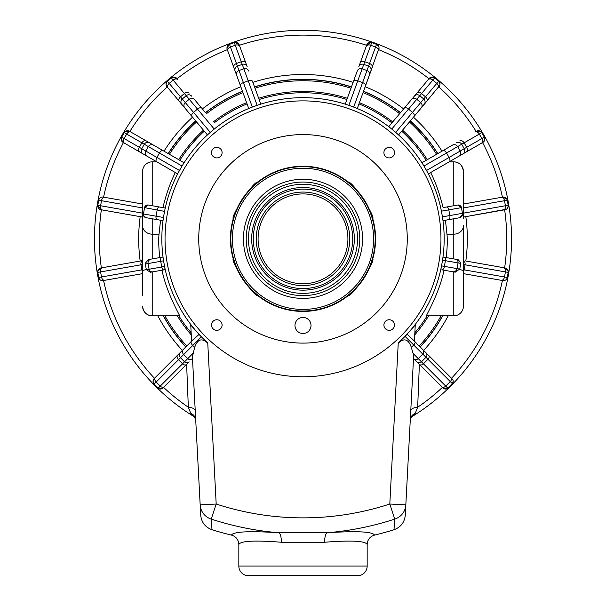 <?xml version="1.0" encoding="UTF-8"?>
<svg xmlns="http://www.w3.org/2000/svg" width="606" height="606" viewBox="0 0 606 606"><rect width="100%" height="100%" fill="white"/><g stroke="black" fill="none" stroke-linecap="round" stroke-linejoin="round"><path stroke-width="0.91" d="M375.182 238.832A72.182 72.182 0 0 0 303 166.65A72.182 72.182 0 0 0 230.818 238.832A72.182 72.182 0 0 0 303 311.022A72.182 72.182 0 0 0 375.182 238.832M373.584 238.832A70.584 70.584 0 0 0 303 168.256A70.584 70.584 0 0 0 232.416 238.832A70.584 70.584 0 0 0 303 309.416A70.584 70.584 0 0 0 373.584 238.832M243.438 238.832A59.562 59.562 0 0 0 303 298.402A59.562 59.562 0 0 0 362.562 238.832A59.562 59.562 0 0 0 303 179.27A59.562 59.562 0 0 0 243.438 238.832M246.218 238.832A56.782 56.782 0 0 0 303 295.622A56.782 56.782 0 0 0 359.782 238.832A56.782 56.782 0 0 0 303 182.05A56.782 56.782 0 0 0 246.218 238.832M303 193.92A44.912 44.912 0 0 0 258.088 238.832A44.912 44.912 0 0 0 303 283.752A44.912 44.912 0 0 0 347.912 238.832A44.912 44.912 0 0 0 303 193.92M303 192.064A46.768 46.768 0 0 0 256.232 238.832A46.768 46.768 0 0 0 303 285.6A46.768 46.768 0 0 0 349.768 238.832A46.768 46.768 0 0 0 303 192.064M303 288.562A49.73 49.73 0 0 0 352.73 238.832A49.73 49.73 0 0 0 303 189.11A49.73 49.73 0 0 0 253.27 238.832A49.73 49.73 0 0 0 303 288.562M303 290.168A51.328 51.328 0 0 0 354.328 238.832A51.328 51.328 0 0 0 303 187.504A51.328 51.328 0 0 0 251.672 238.832A51.328 51.328 0 0 0 303 290.168M303 293.372A54.54 54.54 0 0 0 357.54 238.832A54.54 54.54 0 0 0 303 184.292A54.54 54.54 0 0 0 248.46 238.832A54.54 54.54 0 0 0 303 293.372M389.203 147.334A5.295 5.295 0 0 0 383.909 152.629A5.295 5.295 0 0 0 389.203 157.924A5.295 5.295 0 0 0 394.498 152.629A5.295 5.295 0 0 0 389.203 147.334M389.203 319.748A5.295 5.295 0 0 0 383.909 325.043A5.295 5.295 0 0 0 389.203 330.331A5.295 5.295 0 0 0 394.498 325.043A5.295 5.295 0 0 0 389.203 319.748M216.796 319.748A5.295 5.295 0 0 0 211.502 325.043A5.295 5.295 0 0 0 216.796 330.331A5.295 5.295 0 0 0 222.091 325.043A5.295 5.295 0 0 0 216.796 319.748M216.796 147.334A5.295 5.295 0 0 0 211.502 152.629A5.295 5.295 0 0 0 216.796 157.924A5.295 5.295 0 0 0 222.091 152.629A5.295 5.295 0 0 0 216.796 147.334M303 333.482A8.022 8.022 0 0 1 294.978 325.46A8.022 8.022 0 0 1 303 317.438A8.022 8.022 0 0 1 311.022 325.46A8.022 8.022 0 0 1 303 333.482M233.265 258.967C230.394 260.868 253.081 296.395 257.891 295.698C253.073 296.372 230.424 260.936 233.265 258.967M142.592 295.698L142.592 171.46A9.628 9.628 0 0 1 152.212 161.84L152.212 205.729L148.258 205.033L165.127 208.01L152.212 205.729M463.408 295.698L463.408 258.967L463.408 295.698M348.109 295.698C352.927 296.372 375.576 260.936 372.735 258.967C375.606 260.868 352.919 296.395 348.109 295.698M257.891 181.967C253.073 181.292 230.401 216.766 233.265 218.705C230.401 216.804 253.073 181.285 257.891 181.967M372.735 218.705C375.599 216.804 352.927 181.285 348.109 181.967C352.927 181.292 375.599 216.766 372.735 218.705M303 311.423A72.584 72.584 0 0 1 230.416 238.832A72.584 72.584 0 0 1 303 166.249A72.584 72.584 0 0 1 375.584 238.832A72.584 72.584 0 0 1 303 311.423M303 343.102A104.27 104.27 0 0 1 198.73 238.832A104.27 104.27 0 0 1 303 134.57A104.27 104.27 0 0 1 407.27 238.832A104.27 104.27 0 0 1 303 343.102M145.304 264.034L146.349 269.715L149.091 269.231L148.084 263.542L145.304 264.034L145.243 263.368L148.485 259.565L162.9 257.02L163.506 260.428A141.16 141.16 0 0 1 163.491 217.289L162.9 220.645L146.031 217.675L143.637 215.774M143.448 213.827L143.425 213.956A3.212 3.212 0 0 0 143.38 214.516L144.493 207.896M400.293 341.133L400.664 340.754A141.16 141.16 0 0 1 398.248 343.019L404.922 336.504A141.16 141.16 0 0 0 441.463 266.307L440.873 269.662L441.547 265.867L457.022 268.602L458.022 262.913A3.212 3.204 -80 0 0 455.424 259.194L446.251 257.58C447.326 247.24 447.561 239.438 446.963 234.166L445.448 220.236L443.1 220.645L442.501 217.243A141.16 141.16 0 0 1 442.509 260.375L443.1 257.02L458.159 259.679L460.863 262.845L459.772 269.087L454.985 272.147M281.328 542.241C254.497 540.151 240.332 540.916 238.832 544.529L238.832 566.072L367.168 566.072L367.168 544.529C365.645 540.916 351.48 540.151 324.672 542.241L281.328 542.241A9.628 3.25 91.7 0 0 278.858 532.75A294.902 294.902 0 0 1 211.252 519.107L212.002 529.72A304.78 304.78 0 0 0 231.462 535.106L231.462 535.106C233.325 531.621 249.127 530.833 278.858 532.75L327.142 532.75C356.851 530.833 372.652 531.613 374.538 535.106A304.78 304.78 0 0 0 393.998 529.72L394.036 529.705C400.808 527.197 404.558 522.334 405.293 515.115L413.587 356.851L413.05 353.427L447.736 388.105L443.198 388.105L413.504 358.411M97.771 271.48L100.944 267.95L142.592 260.603M158.264 388.105L184.557 361.812A3.212 3.204 -135 0 0 189.095 361.812L162.802 388.105A3.212 3.212 0 0 1 158.264 388.105L154.182 384.022L153.053 381.303L154.477 378.28A203.722 203.722 0 0 1 103.588 280.51L142.592 273.639L103.588 280.51M442.501 217.243L441.463 211.365A141.16 141.16 0 0 0 164.537 211.365L144.539 207.638L148.258 205.033A3.212 3.212 0 0 0 144.539 207.638A3.212 3.212 0 0 1 148.258 205.033M458.871 217.865L459.34 217.781A3.848 3.848 0 0 0 462.461 213.327L462.522 213.994A3.848 3.848 0 0 0 462.461 213.327L461.461 207.638A3.212 3.212 0 0 0 457.742 205.033L453.788 205.729L453.788 161.84C459.409 162.211 462.613 165.415 463.408 171.46L463.408 218.705M506.366 209.237L465.817 216.645A164.324 164.324 0 0 1 465.817 261.027L505.056 267.95L508.229 271.48M257.792 105.111L252.316 107.088L243.4 82.583L248.225 80.825A3.848 1.924 -20 0 1 248.877 80.621A3.848 1.924 -20 0 1 252.497 81.318L260.777 104.058L259.216 104.633L260.762 104.073M202.366 108.928L205.555 112.724A159.37 159.37 0 0 1 242.506 91.392L242.461 91.256A159.514 159.514 0 0 0 205.464 112.61L202.366 108.928A164.324 164.324 0 0 1 240.809 86.734L227.182 49.291L226.955 47.972L229.485 44.359L230.447 44.003M203.442 130.169A147.372 147.372 0 0 0 178.702 159.658L164.006 151.182A164.324 164.324 0 0 1 192.541 117.178L166.93 86.65L166.029 84.181L166.726 81.969M152.212 161.84L156.802 161.84L123.086 142.372L121.162 139.039L121.268 138.13M177.619 173.839L178.437 172.415L177.603 173.846L156.651 161.749A3.848 1.924 -60 0 1 156.439 158.416A3.848 1.924 -60 0 1 156.909 157.454L159.469 153.007L182.05 166.044L178.975 171.422M375.553 44.003L376.515 44.359A3.848 3.848 0 0 1 379.045 47.972L365.562 85.711A3.848 1.924 20 0 0 362.6 82.583L357.775 80.825L348.859 105.33L353.684 107.088L376.515 44.359L378.886 46.882M439.274 81.969L439.971 84.181A3.848 3.848 0 0 1 439.07 86.65L438.805 86.976A203.722 203.722 0 0 1 476.134 131.464L481.202 131.926M484.732 138.13L483.77 141.698M427.025 171.422L426.51 170.491L449.091 157.454A3.848 1.924 60 0 1 449.561 158.416A3.848 1.924 60 0 1 449.349 161.749L428.397 173.846L427.685 172.634M238.832 566.072A9.628 9.628 0 0 0 248.46 575.7L357.54 575.7A9.628 9.628 0 0 0 367.168 566.072M367.168 544.529L367.168 544.529C367.463 539.688 369.918 536.545 374.531 535.106L374.531 535.106M212.002 529.72L211.964 529.705C205.192 527.197 201.434 522.334 200.707 515.115L192.413 356.851L194.67 347.389C197.503 339.11 201.859 337.701 207.744 343.17L201.389 336.815L154.182 384.022A3.848 3.848 0 0 1 154.182 378.576L191.594 341.17L190.746 325.051L200.366 335.754M303 376.788A137.956 137.956 0 0 0 440.956 238.832A137.956 137.956 0 0 0 303 100.884A137.956 137.956 0 0 0 165.044 238.832A137.956 137.956 0 0 0 303 376.788M353.131 82.34A164.324 164.324 0 0 0 252.869 82.34L252.497 81.318M235.211 42.39L239.241 44.905L245.824 62.979L239.385 45.298A203.722 203.722 0 0 1 366.615 45.298L370.789 42.39M214.244 129.07L210.312 132.366L193.549 112.39L197.48 109.095L189.239 99.27A3.848 3.848 -40 0 1 194.662 99.74L201.669 108.095A3.848 1.924 -40 0 0 197.48 109.095L214.244 129.07M207.752 343.019A141.16 141.16 0 0 1 205.336 340.754L207.752 343.019L216.19 504.018A279.033 279.033 0 0 0 389.81 504.018L398.248 343.019M194.67 347.389L192.738 345.465A3.848 1.924 -135 0 1 191.382 341.383L199.003 334.429L201.389 336.815M201.078 336.504A141.16 141.16 0 0 1 164.537 266.307L163.567 260.815L148.084 263.542A3.848 3.848 80 0 1 151.205 259.088L148.485 259.565M163.506 260.428L163.567 260.815M143.38 214.516A3.212 3.212 0 0 0 146.031 217.675A3.212 3.212 0 0 1 143.425 213.956L163.453 217.486L164.574 211.168M441.547 265.867L443.1 257.02M419.375 364.289L417.67 407.224L415.284 413.239L413.209 415.867A208.532 208.532 0 0 0 303 30.3A208.532 208.532 0 0 0 192.791 415.867L190.716 413.239L188.33 407.224L186.625 364.289M159.507 388.878L162.855 388.052M104.838 280.29A3.848 2.719 -100 0 1 101.49 276.972L98.71 277.465A3.848 3.848 0 0 0 103.171 280.586C100.922 280.889 99.437 279.843 98.71 277.465L97.816 272.405A3.848 3.848 0 0 1 100.944 267.95L101.361 267.875A203.722 203.722 0 0 1 101.361 209.797L97.763 205.934A3.848 3.848 0 0 1 97.816 205.26L98.71 200.207C99.437 197.829 100.922 196.791 103.171 197.086L142.41 204.002A164.324 164.324 0 0 1 142.592 203.192M98.536 201.215L98.71 200.207A3.848 3.848 0 0 1 103.171 197.086L103.588 197.155A203.722 203.722 0 0 1 123.45 142.584M124.798 131.926L129.502 131.26L153.621 145.182L130.964 132.1A3.848 2.719 -60 0 0 126.684 134.077L124.245 132.669A3.848 3.848 0 0 1 129.502 131.26L129.866 131.464A203.722 203.722 0 0 1 167.195 86.976M172.112 77.424L176.755 78.401A3.848 3.848 0 0 0 171.331 77.932L167.4 81.227L169.218 83.386L173.149 80.09A3.848 2.719 -40 0 1 174.899 79.121A3.848 2.719 -40 0 1 177.846 79.697M370.887 71.069L369.289 75.47A3.848 3.848 20 0 0 366.986 70.531L362.168 68.781L363.767 64.38L368.592 66.137A3.848 3.848 20 0 1 370.887 71.069L372.235 67.364A3.848 2.719 20 0 0 369.554 63.494L364.729 61.736L363.767 64.38A3.848 3.848 20 0 0 358.828 66.683L366.759 44.905A3.848 3.848 0 0 1 371.69 42.602L376.515 44.359A3.848 3.848 0 0 1 378.818 49.291L378.674 49.684A203.722 203.722 0 0 1 428.972 78.727L411.338 99.74L428.972 78.727M439.759 85.438L414.163 116.344A3.848 1.924 40 0 0 412.451 112.39L408.52 109.095L391.756 129.07L395.688 132.366L425.51 96.831L438.6 81.227L434.669 77.932A3.848 3.848 0 0 0 429.245 78.401L433.888 77.424M482.914 142.372L458.795 156.295A3.848 3.848 60 0 0 460.204 151.038L457.636 146.591L446.531 153.007L449.091 157.454L484.323 137.107A3.848 3.848 0 0 1 482.914 142.372L482.55 142.584A203.722 203.722 0 0 1 502.412 197.155L502.828 197.086L502.412 197.155M463.408 213.153L505.404 205.752L504.51 200.7A3.848 2.719 80 0 0 501.162 197.382L463.408 204.033L502.828 197.086L507.017 199.321M502.828 197.086A3.848 3.848 0 0 1 507.29 200.207L508.184 205.26A3.848 3.848 0 0 1 505.056 209.721L503.389 210.017A3.848 2.719 80 0 0 505.465 206.222A3.848 2.719 80 0 0 505.404 205.752L508.184 205.26A3.848 3.848 0 0 1 508.237 205.934L507.336 208.403M505.056 209.721L504.639 209.797A203.722 203.722 0 0 1 504.639 267.875L505.056 267.95A3.848 3.848 0 0 1 508.184 272.405L463.408 264.511M451.523 378.28A203.722 203.722 0 0 0 502.412 280.51L463.408 273.639M452.212 378.977L452.273 379.03A3.212 3.212 0 0 1 453.212 381.303L452.273 383.568L405.066 336.36L407.187 334.232L452.273 379.03A3.212 3.212 0 0 1 452.273 383.568L447.736 388.105A3.212 3.212 0 0 1 443.198 388.105L443.145 388.052M413.05 353.427L411.33 347.389C408.497 339.11 404.141 337.701 398.256 343.17L400.664 340.754M405.066 336.36L407.187 334.232M405.634 335.754L415.254 325.051L414.406 341.17L412.148 338.905M453.788 258.906L453.788 234.166A9.628 8.461 -0 0 0 463.408 225.712L463.408 306.212A9.628 9.628 0 0 1 453.788 315.832L426.397 315.832C425.821 315.953 439.441 292.978 444.009 270.215L441.827 269.829A3.848 1.924 -80 0 0 444.395 266.375L445.395 260.686L442.547 260.186M442.509 217.289L443.1 220.645L448.599 219.675A3.848 1.924 -100 0 0 449.879 215.887A3.848 1.924 -100 0 0 449.826 215.554L448.819 209.865L441.426 211.168M448.167 315.832A164.324 164.324 0 0 1 423.647 350.404L425.98 352.737A3.212 3.204 135 0 1 425.98 357.275L421.443 361.812A3.212 3.204 135 0 1 416.905 361.812M463.408 274.48A164.324 164.324 0 0 0 463.59 273.67L501.162 280.29A3.848 2.719 100 0 0 504.51 276.972L505.404 271.92A3.848 2.719 100 0 0 505.465 271.443A3.848 2.719 100 0 0 503.389 267.655M463.408 306.212L463.219 308.128M463.408 181.967L463.408 171.46A9.628 9.628 0 0 0 453.788 161.84L449.197 161.84L430.639 172.551C435.555 182.133 439.706 193.822 443.1 207.616L457.742 205.033L461.461 207.638L448.819 209.865A3.212 1.606 -100 0 0 446.683 206.987M484.838 139.039A3.848 3.848 0 0 0 484.323 137.107L481.755 132.669L479.316 134.077L481.884 138.524A3.848 2.719 60 0 1 482.437 139.88A3.848 2.719 60 0 1 481.452 143.213L466.256 151.985A3.848 2.719 60 0 0 467.241 148.652A3.848 2.719 60 0 0 466.688 147.296L464.12 142.849L461.689 144.258L464.249 148.697A3.848 3.848 60 0 1 462.848 153.962L449.197 161.84M421.981 162.749L422.799 164.173L421.981 162.734L442.933 150.636A3.848 1.924 60 0 1 446.531 153.007L423.95 166.044L426.51 170.491M436.585 154.303A158.083 158.083 0 0 0 409.444 121.965L398.604 134.88L397.528 133.987M402.558 130.169A147.372 147.372 0 0 1 427.298 159.658L426.185 160.302A146.091 146.091 0 0 0 401.725 131.161M459.84 140.872A3.848 2.719 60 0 1 464.12 142.849L479.316 134.077A3.848 2.719 60 0 0 475.036 132.1L476.498 131.26A3.848 3.848 0 0 1 481.755 132.669M389.84 127.533L388.779 126.631L411.338 99.74A3.848 3.848 40 0 1 416.761 99.27L408.52 109.095A3.848 1.924 40 0 0 404.331 108.095M369.289 75.47L357.282 108.451L355.964 107.974M392.726 121.92A147.372 147.372 0 0 0 359.388 102.672L358.949 103.884A146.091 146.091 0 0 1 391.9 122.912M365.191 86.734A164.324 164.324 0 0 1 403.634 108.928L400.445 112.724A159.37 159.37 0 0 0 363.494 91.392M350.995 88.218A158.083 158.083 0 0 0 255.005 88.218L254.565 87.006A159.37 159.37 0 0 1 351.435 87.006M345.238 104.073L346.784 104.633L345.223 104.058L357.229 71.076A3.848 3.848 20 0 1 362.168 68.781L357.775 80.825A3.848 1.924 20 0 0 353.503 81.318M259.11 99.498A146.091 146.091 0 0 1 346.89 99.498L345.223 104.058M200.124 504.025L200.169 504.859L216.19 504.018L211.252 519.107A16.044 15.847 177 0 1 200.169 504.859M164.537 266.307L165.127 269.662L163.855 269.882L165.127 269.662L164.537 266.307M142.592 306.212A9.628 9.628 0 0 0 152.212 315.832C146.591 315.461 143.387 312.257 142.592 306.212A9.628 9.628 0 0 0 152.212 315.832L179.603 315.832C180.179 315.953 166.559 292.978 161.991 270.215L152.212 271.935L152.212 315.832L157.833 315.832A164.324 164.324 0 0 0 182.353 350.404L183.671 349.086A3.848 3.848 -135 0 0 183.671 354.533L187.754 358.616L192.95 353.427M162.9 207.616C166.294 193.822 170.445 182.133 175.361 172.551L156.802 161.84M160.552 220.236L159.037 234.166C158.439 239.438 158.674 247.24 159.749 257.58L162.9 257.02M163.491 217.289L162.9 220.645M148.72 162.491L150.455 161.999M177.603 173.846L175.361 172.551M191.261 334.929L191.155 332.815A146.091 146.091 0 0 1 178.853 315.832L177.338 315.832A147.372 147.372 0 0 0 191.261 334.929M140.183 261.027A164.324 164.324 0 0 1 140.183 216.645L101.361 209.797M124.548 143.213A3.848 2.719 -60 0 1 123.563 139.88A3.848 2.719 -60 0 1 124.116 138.524L139.312 147.296A3.848 2.719 -60 0 0 138.759 148.652A3.848 2.719 -60 0 0 139.744 151.985L123.086 142.372A3.848 3.848 0 0 1 121.677 137.107L124.245 132.669M156.651 161.749L143.152 153.962A3.848 3.848 -60 0 1 141.751 148.697L145.796 151.038L148.364 146.591L126.684 134.077L124.116 138.524L121.677 137.107A3.848 3.848 0 0 0 121.162 139.039M163.067 150.636A3.848 1.924 -60 0 0 159.469 153.007L148.364 146.591A3.848 3.848 -60 0 1 153.621 145.182L184.019 162.734L183.33 163.953M179.815 160.302A146.091 146.091 0 0 1 204.275 131.161L207.396 134.88L208.472 133.987M214.1 122.912A146.091 146.091 0 0 1 247.051 103.884L246.612 102.672A147.372 147.372 0 0 0 213.274 121.92M217.221 126.631L215.956 127.699L217.221 126.646M226.955 47.972A3.848 3.848 0 0 1 229.485 44.359A3.848 3.848 0 0 0 227.182 49.291L248.718 108.451L250.036 107.974M414.406 341.17L416.352 343.11M442.531 315.832A159.37 159.37 0 0 1 420.132 346.897L422.783 349.541A3.212 3.204 135 0 1 422.783 354.078L418.246 358.616A3.212 3.204 135 0 1 413.709 358.616M393.998 529.72L394.748 519.107A294.902 294.902 0 0 1 327.142 532.75A9.628 3.25 -91.7 0 0 324.672 542.241M193.17 339.587L191.594 341.17M231.469 535.106C236.082 536.545 238.537 539.688 238.832 544.529L238.832 544.499M227.765 50.881A3.848 2.719 -20 0 1 230.447 47.003L229.485 44.359L234.31 42.602A3.848 3.848 0 0 1 239.241 44.905M245.824 62.979L247.172 66.683A3.848 3.848 -20 0 0 242.233 64.38L241.271 61.736A3.848 2.719 -20 0 1 242.203 61.486A3.848 2.719 -20 0 1 245.824 62.979M207.396 134.88L166.93 86.65A3.848 3.848 0 0 1 167.4 81.227A3.848 3.848 0 0 0 166.029 84.181M159.749 257.58L151.205 259.088M142.592 217.069L100.944 209.721A3.848 3.848 0 0 1 97.816 205.26L142.592 213.153M150.386 272.261L146.349 269.715M152.803 271.836A3.212 3.204 80 0 1 149.091 269.231L161.719 267.004A3.212 1.606 80 0 0 163.855 269.882L150.121 272.306M207.744 343.17L205.336 340.754M378.818 49.291L378.235 50.881A3.848 2.719 20 0 0 375.553 47.003L370.728 45.253L364.729 61.736A3.848 2.719 20 0 0 360.176 62.979M437.986 87.946A3.848 2.719 40 0 0 436.782 83.386L432.851 80.09L421.579 93.529L425.51 96.831A3.848 2.719 40 0 1 426.707 101.384L398.604 134.88M458.795 156.295L449.349 161.749M442.933 150.636L452.379 145.182A3.848 3.848 60 0 1 457.636 146.591L461.689 144.258A3.848 3.848 60 0 0 456.424 142.842M443.1 207.616L453.788 205.729M462.454 214.729L459.34 217.781L448.599 219.675M442.433 216.857L462.461 213.327L461.461 207.638A3.212 3.212 0 0 0 457.742 205.033M503.389 210.017L463.408 217.069M455.242 272.192L441.827 269.829M463.408 269.723L507.29 277.465L508.184 272.405M419.557 364.471A3.212 2.265 135 0 0 421.829 364.82A3.212 2.265 135 0 0 423.435 363.805L427.965 359.267A3.212 2.265 135 0 0 428.631 355.396L450.94 377.705A3.212 2.265 135 0 1 450.281 381.575L445.743 386.113A3.212 2.265 135 0 1 444.137 387.128A3.212 2.265 135 0 1 441.865 386.779M438.6 81.227A3.848 3.848 0 0 1 439.971 84.181A3.848 3.848 0 0 0 438.6 81.227M503.495 280.646A3.848 3.848 0 0 1 502.828 280.586A3.848 3.848 0 0 0 507.29 277.465M442.448 387.355A203.722 203.722 0 0 1 417.67 407.224A9.628 4.022 3 0 0 410.762 410.694M415.284 413.239A9.628 8.067 3 0 0 410.285 419.89C409.967 419.231 410.944 417.89 413.209 415.867A208.532 208.532 0 0 0 303 30.3M190.716 413.239A9.628 8.067 177 0 1 195.715 419.89C196.283 419.746 195.306 418.405 192.791 415.867M163.552 387.355A203.722 203.722 0 0 0 188.33 407.224A9.628 4.022 177 0 1 195.238 410.694M159.317 206.987A3.212 1.606 100 0 0 157.181 209.865L156.06 216.183A3.212 1.606 100 0 0 156.022 216.463A3.212 1.606 100 0 0 157.083 219.622M460.81 263.405L445.395 260.686A3.212 1.606 -80 0 0 445.44 260.406A3.212 1.606 -80 0 0 444.372 257.247M102.611 210.017A3.848 2.719 -80 0 1 100.535 206.222A3.848 2.719 -80 0 1 100.596 205.752L101.49 200.7L98.71 200.207M142.592 271.746A3.848 2.719 -100 0 1 141.857 269.852L101.49 276.972L100.596 271.92A3.848 2.719 -100 0 1 100.535 271.443A3.848 2.719 -100 0 1 102.611 267.655M142.592 264.511L140.963 264.799A3.848 2.719 -100 0 1 140.903 264.33A3.848 2.719 -100 0 1 142.592 260.648M153.053 381.303A3.848 3.848 0 0 1 154.182 378.576M161.946 257.194A3.848 1.924 80 0 0 160.666 260.981A3.848 1.924 80 0 0 160.719 261.315L161.719 267.004L164.574 266.504M463.408 260.648A3.848 2.719 100 0 1 465.097 264.33A3.848 2.719 100 0 1 465.037 264.799L464.143 269.852A3.848 2.719 100 0 1 463.408 271.746M234.31 42.602L235.272 45.253L230.447 47.003L236.446 63.494L241.271 61.736L235.272 45.253A3.848 2.719 -20 0 1 236.204 45.003A3.848 2.719 -20 0 1 239.825 46.495M233.764 67.364A3.848 2.719 -20 0 1 236.446 63.494L239.014 70.531L243.832 68.781A3.848 3.848 -20 0 1 248.771 71.076M257.141 105.33L242.233 64.38L237.408 66.137A3.848 3.848 -20 0 0 235.113 71.069M168.013 87.946A3.848 2.719 -40 0 1 169.218 83.386L185.307 102.566L189.239 99.27L184.421 93.529A3.848 2.719 -40 0 1 186.171 92.559A3.848 2.719 -40 0 1 189.125 93.142M179.293 101.384A3.848 2.719 -40 0 1 180.49 96.831L184.421 93.529L171.331 77.932M181.823 104.406A3.848 3.848 -40 0 1 182.3 98.983L186.231 95.687A3.848 3.848 -40 0 1 191.655 96.157M147.205 156.295A3.848 3.848 -60 0 1 145.796 151.038L179.49 170.491M351.488 86.863A159.514 159.514 0 0 0 254.512 86.863M347.329 98.286A147.372 147.372 0 0 0 258.671 98.286M227.326 49.684A203.722 203.722 0 0 0 177.028 78.727M405.831 504.859L389.81 504.018L394.748 519.107A16.044 15.847 -177 0 0 405.831 504.859M414.845 332.815A146.091 146.091 0 0 0 427.147 315.832M453.788 315.832L453.788 271.935M459.636 269.587A9.628 2.045 0 0 1 463.408 271.208M446.963 234.166L453.788 234.166L453.788 218.766M463.59 204.002A164.324 164.324 0 0 0 463.408 203.192M437.699 153.659A159.37 159.37 0 0 0 410.27 120.973M437.827 153.583A159.514 159.514 0 0 0 410.368 120.859M441.994 151.182A164.324 164.324 0 0 0 413.459 117.178M399.612 113.716A158.083 158.083 0 0 0 363.055 92.604M400.536 112.61A159.514 159.514 0 0 0 363.539 91.256M142.41 273.67A164.324 164.324 0 0 0 142.592 274.48M164.938 315.832A158.083 158.083 0 0 0 186.777 345.988M163.469 315.832A159.37 159.37 0 0 0 185.868 346.897M163.294 315.832A159.514 159.514 0 0 0 185.762 347.003M196.556 121.965A158.083 158.083 0 0 0 169.415 154.303M195.73 120.973A159.37 159.37 0 0 0 168.301 153.659M195.632 120.859A159.514 159.514 0 0 0 168.173 153.583M242.945 92.604A158.083 158.083 0 0 0 206.388 113.716M414.739 334.929A147.372 147.372 0 0 0 428.662 315.832M419.223 345.988A158.083 158.083 0 0 0 441.062 315.832M420.238 347.003A159.514 159.514 0 0 0 442.706 315.832M236.711 75.47A3.848 3.848 -20 0 1 239.014 70.531L243.4 82.583A3.848 1.924 -20 0 0 240.438 85.711M184.83 107.989A3.848 3.848 -40 0 1 185.307 102.566L193.549 112.39A3.848 1.924 -40 0 0 191.837 116.344M146.16 140.872A3.848 2.719 -60 0 0 141.88 142.849L139.312 147.296L141.751 148.697L144.311 144.258A3.848 3.848 -60 0 1 149.576 142.842M159.037 234.166L152.212 234.166L152.212 258.906M152.212 218.766L152.212 234.166A9.628 8.461 -0 0 1 142.592 225.712M142.592 207.941L101.49 200.7A3.848 2.719 -80 0 1 104.838 197.382M142.592 271.208A9.628 2.045 0 0 1 146.326 269.594M97.816 272.405L140.963 264.799L141.857 269.852L142.592 269.723M192.291 358.616A3.212 3.204 -135 0 1 187.754 358.616L184.557 361.812L180.474 357.729A3.848 3.848 -135 0 1 180.474 352.283M186.443 364.471A3.212 2.265 -135 0 1 182.565 363.805L178.482 359.722A3.848 2.719 -135 0 1 177.687 355.071M164.135 386.779A3.212 2.265 -135 0 1 160.257 386.113L156.174 382.03A3.848 2.719 -135 0 1 155.378 377.386M371.69 42.602L370.728 45.253A3.848 2.719 20 0 0 366.175 46.495M434.669 77.932L432.851 80.09A3.848 2.719 40 0 0 428.154 79.697M416.875 93.142A3.848 2.719 40 0 1 421.579 93.529L416.761 99.27L420.693 102.566A3.848 3.848 40 0 1 421.17 107.989M424.177 104.406A3.848 3.848 40 0 0 423.7 98.983L419.769 95.687A3.848 3.848 40 0 0 414.345 96.157M507.29 200.207L463.408 207.941M452.561 271.723A3.848 3.848 -80 0 0 457.022 268.602L459.772 269.087M411.33 347.389L413.709 345.011A3.212 1.606 135 0 0 414.845 341.61M459.34 217.781A3.848 3.848 0 0 0 462.522 213.994"/></g></svg>
